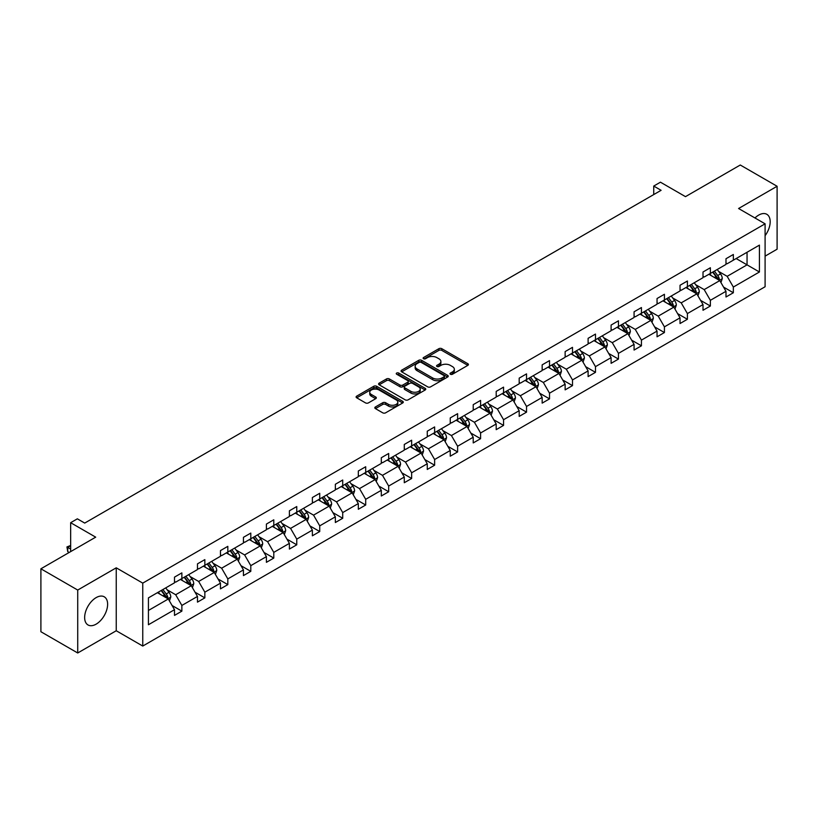 <?xml version="1.0" encoding="UTF-8"?>
<svg xmlns="http://www.w3.org/2000/svg" width="818" height="818" viewBox="0 0 818 818"><rect width="100%" height="100%" fill="white"/><g stroke="black" fill="none" stroke-linecap="round" stroke-linejoin="round"><path stroke-width="1.23" d="M450.432 374.245A1.431 0.828 0 0 0 452.456 374.245L467.814 365.37A2.045 1.176 0 0 0 468.417 364.542A2.045 1.176 0 0 0 467.814 363.703L441.792 348.683A2.045 1.176 0 0 0 438.898 348.683L423.54 357.548A1.431 0.828 0 0 0 423.121 358.131A1.431 0.828 0 0 0 423.54 358.713A1.431 0.828 0 0 0 425.564 358.713L427.548 357.568A6.544 3.773 0 0 1 436.802 357.568L438.969 358.816A6.544 3.773 0 0 1 440.892 361.495A6.544 3.773 0 0 1 438.969 364.163L436.986 365.309A1.431 0.828 0 0 0 436.567 365.891A1.431 0.828 0 0 0 436.986 366.474A1.431 0.828 0 0 0 439.01 366.474L440.994 365.329A6.544 3.773 0 0 1 450.248 365.329L452.415 366.587A6.544 3.773 0 0 1 454.338 369.255A6.544 3.773 0 0 1 452.415 371.924L450.432 373.069A1.431 0.828 0 0 0 450.012 373.662A1.431 0.828 0 0 0 450.432 374.245L450.432 373.069M96.135 624.154A16.248 9.376 120 0 0 106.749 609.839A16.248 9.376 120 0 0 104.264 596.823A16.248 9.376 120 0 0 96.135 597.621A16.248 9.376 120 0 0 85.522 611.946A16.248 9.376 120 0 0 88.017 624.962A16.248 9.376 120 0 0 96.135 624.154M765.096 235.686A16.248 9.376 120 0 0 766.814 214.296A16.248 9.376 120 0 0 758.685 215.103A16.248 9.376 120 0 0 754.963 217.966M765.096 256.136L777.1 249.204L777.1 186.269L740.28 165.011L685.484 196.647L660.443 182.189L653.735 186.064L653.735 194.561M77.72 652.989L116.248 630.75L116.248 567.815L77.72 590.054L77.72 652.989L40.9 631.731L40.9 568.796L95.696 537.16L70.655 522.702L70.655 551.618M77.72 590.054L40.9 568.796M375.431 406.945A2.045 1.176 0 0 0 374.828 407.773A2.045 1.176 0 0 0 375.431 408.611L382.732 412.824A2.045 1.176 0 0 0 385.626 412.824L402.681 402.977A2.045 1.176 0 0 0 403.284 402.139A2.045 1.176 0 0 0 402.681 401.311L376.658 386.28A2.045 1.176 0 0 0 373.765 386.28L356.709 396.137A2.045 1.176 0 0 0 356.106 396.965A2.045 1.176 0 0 0 356.709 397.804L365.523 402.896A2.045 1.176 0 0 0 368.417 402.896L375.718 398.683A2.045 1.176 0 0 0 376.321 397.845A2.045 1.176 0 0 0 375.718 397.006L371.341 394.481A5.47 3.16 0 0 1 369.746 392.251A5.47 3.16 0 0 1 373.12 389.337A5.47 3.16 0 0 1 379.082 390.022L396.209 399.91A5.47 3.16 0 0 1 397.814 402.139A5.47 3.16 0 0 1 394.44 405.063A5.47 3.16 0 0 1 388.478 404.378L385.626 402.732A2.045 1.176 0 0 0 382.732 402.732L375.431 406.945L375.431 408.611M70.655 522.702L77.352 518.827L84.724 523.08L661.097 190.318L653.735 186.064M116.248 567.815L142.761 583.122L765.096 223.815L765.096 286.75L142.761 646.056L142.761 583.122M777.1 186.269L738.582 208.508L765.096 223.815M427.702 386.863A2.045 1.176 0 0 0 430.585 386.863L447.651 377.016A2.045 1.176 0 0 0 448.244 376.178A2.045 1.176 0 0 0 447.651 375.35L421.628 360.319A2.045 1.176 0 0 0 418.734 360.319L401.669 370.176A2.045 1.176 0 0 0 401.076 371.004A2.045 1.176 0 0 0 401.669 371.842L427.702 386.863M397.251 374.552A1.431 0.828 0 0 1 398.703 374.756L398.703 373.049L425.166 388.325A2.045 1.176 0 0 1 425.769 389.163A2.045 1.176 0 0 1 425.166 390.002L408.11 399.849A2.045 1.176 0 0 1 405.217 399.849L379.184 384.818L386.495 380.636L386.495 378.939L379.184 383.151A2.045 1.176 0 0 0 378.591 383.99A2.045 1.176 0 0 0 379.184 384.818L379.184 383.151M386.495 380.636A2.045 1.176 0 0 1 389.378 380.636L389.378 378.939A2.045 1.176 0 0 0 386.495 378.939M389.378 378.939L399.941 385.033A2.045 1.176 0 0 0 402.824 385.033L407.671 382.231A2.045 1.176 0 0 0 408.274 381.403A2.045 1.176 0 0 0 407.671 380.564L396.679 374.225A1.431 0.828 0 0 1 396.26 373.632A1.431 0.828 0 0 1 397.149 372.875A1.431 0.828 0 0 1 398.703 373.049M148.426 597.876L174.5 582.825L174.5 577.13L181.862 572.876L181.862 578.571L197.475 569.563L197.475 563.858L204.848 559.614L204.848 565.31L220.461 556.291L220.461 550.596L227.823 546.342L227.823 552.038L243.437 543.029L243.437 537.324L250.799 533.08L250.799 538.776L266.412 529.757L266.412 524.062L273.785 519.808L273.785 525.504L289.398 516.495L289.398 510.8L296.76 506.546L296.76 512.242L312.374 503.223L312.374 497.528L319.736 493.274L319.736 498.97L335.349 489.962L335.349 484.266L342.711 480.013L342.711 485.708L358.325 476.689L358.325 470.994L365.697 466.741L365.697 472.446L381.311 463.428L381.311 457.732L388.673 453.479L388.673 459.174L404.286 450.156L404.286 444.46L411.648 440.207L411.648 445.912L427.262 436.894L427.262 431.198L434.634 426.945L434.634 432.64L450.248 423.632L450.248 417.926L457.61 413.673L457.61 419.378L473.223 410.36L473.223 404.665L480.585 400.411L480.585 406.106L496.199 397.098L496.199 391.393L503.561 387.139L503.561 392.844L519.185 383.826L519.185 378.131L526.547 373.877L526.547 379.572L542.16 370.564L542.16 364.859L549.522 360.615L549.522 366.311L565.136 357.292L565.136 351.597L572.498 347.343L572.498 353.039L588.111 344.03L588.111 338.325L595.484 334.081L595.484 339.777L611.097 330.758L611.097 325.063L618.459 320.809L618.459 326.505L634.073 317.496L634.073 311.801L641.435 307.548L641.435 313.243L657.048 304.224L657.048 298.529L664.42 294.276L664.42 299.971L680.034 290.963L680.034 285.267L687.396 281.014L687.396 286.709L703.01 277.691L703.01 271.995L710.372 267.742L710.372 273.447L725.985 264.429L725.985 258.733L733.347 254.48L733.347 260.175L759.421 245.124L759.421 271.995L733.347 287.046L733.347 292.752L725.985 296.995L725.985 291.3L710.372 300.318L710.372 306.014L703.01 310.267L703.01 304.572L687.396 313.58L687.396 319.276L680.034 323.529L680.034 317.834L664.42 326.852L664.42 332.548L657.048 336.801L657.048 331.106L641.435 340.114L641.435 345.809L634.073 350.063L634.073 344.368L618.459 353.386L618.459 359.082L611.097 363.335L611.097 357.63L595.484 366.648L595.484 372.343L588.111 376.597L588.111 370.902L572.498 379.92L572.498 385.615L565.136 389.869L565.136 384.163L549.522 393.182L549.522 398.877L542.16 403.131L542.16 397.436L526.547 406.454L526.547 412.149L519.185 416.403L519.185 410.697L503.561 419.716L503.561 425.411L496.199 429.665L496.199 423.969L480.585 432.978L480.585 438.683L473.223 442.937L473.223 437.231L457.61 446.25L457.61 451.945L450.248 456.199L450.248 450.503L434.634 459.511L434.634 465.217L427.262 469.46L427.262 463.765L411.648 472.784L411.648 478.479L404.286 482.732L404.286 477.037L388.673 486.045L388.673 491.751L381.311 495.994L381.311 490.299L365.697 499.317L365.697 505.013L358.325 509.266L358.325 503.571L342.711 512.579L342.711 518.275L335.349 522.528L335.349 516.833L319.736 525.851L319.736 531.547L312.374 535.8L312.374 530.105L296.76 539.113L296.76 544.808L289.398 549.062L289.398 543.367L273.785 552.385L273.785 558.08L266.412 562.334L266.412 556.629L250.799 565.647L250.799 571.342L243.437 575.596L243.437 569.901L227.823 578.919L227.823 584.614L220.461 588.868L220.461 583.162L204.848 592.181L204.848 597.876L197.475 602.13L197.475 596.434L181.862 605.443L181.862 611.148L174.5 615.402L174.5 609.696L148.426 624.747L148.426 597.876M180.389 579.42L191.289 585.719L175.676 594.737L167.148 589.809M175.676 594.737L181.862 605.443M191.289 585.719L197.475 596.434M174.5 581.465L175.676 582.15L181.862 578.571M203.375 566.158L214.275 572.447L198.662 581.465L190.134 576.547M198.662 581.465L204.848 592.181M214.275 572.447L220.461 583.162M197.475 568.203L198.662 568.878L204.848 565.31M226.351 552.896L237.251 559.185L221.637 568.203L213.109 563.275M221.637 568.203L227.823 578.919M237.251 559.185L243.437 569.901M220.461 554.931L221.637 555.616L227.823 552.038M249.326 539.624L260.226 545.923L244.613 554.931L236.085 550.013M244.613 554.931L250.799 565.647M260.226 545.923L266.412 556.629M243.437 541.669L244.613 542.344L250.799 538.776M272.302 526.363L283.202 532.651L267.588 541.669L259.071 536.741M267.588 541.669L273.785 552.385M283.202 532.651L289.398 543.367M266.412 528.397L267.588 529.082L273.785 525.504M295.288 513.091L306.188 519.389L290.574 528.397L282.046 523.479M290.574 528.397L296.76 539.113M306.188 519.389L312.374 530.105M289.398 515.135L290.574 515.81L296.76 512.242M318.263 499.829L329.163 506.117L313.55 515.135L305.022 510.207M313.55 515.135L319.736 525.851M329.163 506.117L335.349 516.833M312.374 501.863L313.55 502.549L319.736 498.97M341.239 486.557L352.139 492.855L336.525 501.863L328.008 496.945M336.525 501.863L342.711 512.579M352.139 492.855L358.325 503.571M335.349 488.602L336.525 489.276L342.711 485.708M364.225 473.295L375.125 479.583L359.511 488.602L350.983 483.673M359.511 488.602L365.697 499.317M375.125 479.583L381.311 490.299M358.325 475.33L359.511 476.015L365.697 472.446M387.2 460.023L398.1 466.321L382.487 475.33L373.959 470.411M382.487 475.33L388.673 486.045M398.1 466.321L404.286 477.037M381.311 462.068L382.487 462.743L388.673 459.174M410.176 446.761L421.076 453.049L405.462 462.068L396.934 457.139M405.462 462.068L411.648 472.784M421.076 453.049L427.262 463.765M404.286 448.796L405.462 449.481L411.648 445.912M433.162 433.489L444.062 439.787L428.448 448.796L419.92 443.877M428.448 448.796L434.634 459.511M444.062 439.787L450.248 450.503M427.262 435.534L428.448 436.209L434.634 432.64M456.137 420.227L467.037 426.515L451.424 435.534L442.896 430.616M451.424 435.534L457.61 446.25M467.037 426.515L473.223 437.231M450.248 422.262L451.424 422.947L457.61 419.378M479.113 406.955L490.013 413.254L474.399 422.262L465.871 417.344M474.399 422.262L480.585 432.978M490.013 413.254L496.199 423.969M473.223 409L474.399 409.685L480.585 406.106M502.088 393.693L512.988 399.982L497.375 409L488.857 404.082M497.375 409L503.561 419.716M512.988 399.982L519.185 410.697M496.199 395.738L497.375 396.413L503.561 392.844M525.074 380.421L535.974 386.72L520.36 395.738L511.833 390.81M520.36 395.738L526.547 406.454M535.974 386.72L542.16 397.436M519.185 382.466L520.36 383.151L526.547 379.572M548.05 367.159L558.95 373.448L543.336 382.466L534.808 377.548M543.336 382.466L549.522 393.182M558.95 373.448L565.136 384.163M542.16 369.204L543.336 369.879L549.522 366.311M571.025 353.897L581.925 360.186L566.312 369.204L557.794 364.276M566.312 369.204L572.498 379.92M581.925 360.186L588.111 370.902M565.136 355.932L566.312 356.617L572.498 353.039M594.011 340.625L604.911 346.924L589.297 355.932L580.77 351.014M589.297 355.932L595.484 366.648M604.911 346.924L611.097 357.63M588.111 342.67L589.297 343.345L595.484 339.777M616.987 327.364L627.887 333.652L612.273 342.67L603.745 337.742M612.273 342.67L618.459 353.386M627.887 333.652L634.073 344.368M611.097 329.398L612.273 330.083L618.459 326.505M639.962 314.092L650.862 320.39L635.249 329.398L626.721 324.48M635.249 329.398L641.435 340.114M650.862 320.39L657.048 331.106M634.073 316.137L635.249 316.811L641.435 313.243M662.948 300.83L673.848 307.118L658.234 316.137L649.707 311.208M658.234 316.137L664.42 326.852M673.848 307.118L680.034 317.834M657.048 302.864L658.234 303.55L664.42 299.971M685.924 287.558L696.824 293.856L681.21 302.864L672.682 297.946M681.21 302.864L687.396 313.58M696.824 293.856L703.01 304.572M680.034 289.603L681.21 290.278L687.396 286.709M708.899 274.296L719.799 280.584L704.186 289.603L695.658 284.674M704.186 289.603L710.372 300.318M719.799 280.584L725.985 291.3M703.01 276.331L704.186 277.016L710.372 273.447M736.149 258.56L747.049 264.858L727.161 276.331L718.644 271.412M727.161 276.331L733.347 287.046M759.421 271.995L747.049 264.858L747.049 252.271L759.421 245.124M116.248 630.75L142.761 646.056M725.985 263.069L727.161 263.744L733.347 260.175M148.426 610.463L168.314 598.98L157.414 592.692M168.314 598.98L174.5 609.696M723.562 287.087L733.347 292.752M700.576 300.359L710.372 306.014M677.601 313.621L687.396 319.276M654.625 326.893L664.42 332.548M631.639 340.155L641.435 345.809M608.664 353.427L618.459 359.082M585.688 366.689L595.484 372.343M562.702 379.961L572.498 385.615M539.727 393.223L549.522 398.877M516.751 406.495L526.547 412.149M493.775 419.757L503.561 425.411M470.79 433.029L480.585 438.683M447.814 446.291L457.61 451.945M424.839 459.563L434.634 465.217M401.853 472.824L411.648 478.479M378.877 486.086L388.673 491.751M355.902 499.358L365.697 505.013M332.916 512.62L342.711 518.275M309.94 525.892L319.736 531.547M286.965 539.154L296.76 544.808M263.989 552.426L273.785 558.08M241.003 565.688L250.799 571.342M218.028 578.96L227.823 584.614M195.052 592.222L204.848 597.876M172.066 605.494L181.862 611.148M451.004 374.439L452.415 373.621A6.544 3.773 0 0 0 454.338 370.953L454.338 369.255M440.892 361.495L440.892 363.192A6.544 3.773 0 0 1 438.969 365.861L437.558 366.679M467.814 363.703L467.814 365.37L441.792 350.38A2.045 1.176 0 0 0 438.898 350.38L424.113 358.918M447.62 377.037L421.628 362.026A2.045 1.176 0 0 0 418.734 362.026L401.699 371.863M444.031 376.771A1.431 0.828 0 0 0 444.45 376.178A1.431 0.828 0 0 0 444.031 375.595L421.188 362.405A1.431 0.828 0 0 0 419.164 362.405L417.068 363.621A6.544 3.773 0 0 0 415.155 366.29A6.544 3.773 0 0 0 417.068 368.959L432.681 377.977A6.544 3.773 0 0 0 441.935 377.977L444.031 376.771L444.031 378.468A1.431 0.828 0 0 0 444.45 377.885L444.45 376.178M415.155 366.29L415.155 367.988A6.544 3.773 0 0 0 417.068 370.666L417.068 368.959M444.031 378.468L441.935 379.675A6.544 3.773 0 0 1 432.681 379.675L417.068 370.666M389.378 380.636L399.941 386.73A2.045 1.176 0 0 0 402.824 386.73L407.671 383.939A2.045 1.176 0 0 0 408.274 383.1L408.274 381.403M398.703 374.756L425.135 390.012M410.892 391.352A5.47 3.16 0 0 0 416.853 392.037A5.47 3.16 0 0 0 420.227 389.123A5.47 3.16 0 0 0 418.622 386.883L412.589 383.407A2.045 1.176 0 0 0 409.695 383.407L404.849 386.198A2.045 1.176 0 0 0 404.256 387.037A2.045 1.176 0 0 0 404.849 387.865L410.892 391.352L410.892 393.059A5.47 3.16 0 0 0 416.853 393.744A5.47 3.16 0 0 0 420.227 390.82L420.227 389.123M404.256 387.037L404.256 388.734A2.045 1.176 0 0 0 404.849 389.572L404.849 387.865M410.892 393.059L404.849 389.572M397.814 402.139L397.814 403.847A5.47 3.16 0 0 1 394.44 406.761A5.47 3.16 0 0 1 388.478 406.076L385.626 404.429A2.045 1.176 0 0 0 382.732 404.429L375.452 408.632M369.746 392.251L369.746 393.949A5.47 3.16 0 0 0 371.341 396.188L371.341 394.481M375.687 398.693L371.341 396.188M402.661 402.998L376.658 387.988A2.045 1.176 0 0 0 373.765 387.988L356.73 397.814M720.924 282.527L722.274 278.611A5.522 3.19 -120 0 0 720.515 273.907L717.202 269.5M711.271 275.666L709.84 273.754M718.981 280.114L719.298 278.846A5.522 3.19 -120 0 0 717.713 275.533L714.411 271.116M713.02 271.913L716.66 276.77A2.812 1.626 60 0 1 717.171 277.629L719.298 278.846M712.642 272.138L715.944 276.545A5.522 3.19 60 0 1 717.325 279.153M697.938 295.789L699.298 291.883A5.522 3.19 -120 0 0 697.539 287.179L694.226 282.762M688.296 288.928L686.864 287.016M696.006 293.386L696.312 292.118A5.522 3.19 -120 0 0 694.738 288.795L691.425 284.378M690.044 285.175L693.684 290.032A2.812 1.626 60 0 1 694.196 290.891L696.312 292.118M689.666 285.4L692.969 289.817A5.522 3.19 60 0 1 694.339 292.425M674.962 309.061L676.322 305.145A5.522 3.19 -120 0 0 674.553 300.441L671.251 296.034M665.32 302.2L663.889 300.288M673.03 306.648L673.337 305.38A5.522 3.19 -120 0 0 671.762 302.057L668.449 297.65M667.069 298.447L670.709 303.304A2.812 1.626 60 0 1 671.22 304.153L673.337 305.38M666.68 298.672L669.993 303.079A5.522 3.19 60 0 1 671.363 305.687M651.987 322.323L653.337 318.417A5.522 3.19 -120 0 0 651.578 313.713L648.275 309.296M642.335 315.462L640.903 313.55M650.054 319.92L650.361 318.652A5.522 3.19 -120 0 0 648.776 315.329L645.474 310.912M644.093 311.709L647.723 316.566A2.812 1.626 60 0 1 648.234 317.425L650.361 318.652M643.705 311.934L647.007 316.351A5.522 3.19 60 0 1 648.388 318.959M629.001 335.595L630.361 331.679A5.522 3.19 -120 0 0 628.602 326.975L625.289 322.568M619.359 328.734L617.927 326.811M627.069 333.182L627.375 331.914A5.522 3.19 -120 0 0 625.801 328.591L622.488 324.184M621.107 324.981L624.747 329.838A2.812 1.626 60 0 1 625.259 330.687L627.375 331.914M620.729 325.196L624.032 329.613A5.522 3.19 60 0 1 625.412 332.22M606.026 348.857L607.385 344.951A5.522 3.19 -120 0 0 605.617 340.247L602.314 335.83M596.383 341.996L594.952 340.084M604.093 346.454L604.4 345.186A5.522 3.19 -120 0 0 602.825 341.863L599.512 337.445M598.132 338.243L601.772 343.1A2.812 1.626 60 0 1 602.283 343.959L604.4 345.186M597.743 338.468L601.056 342.885A5.522 3.19 60 0 1 602.426 345.493M583.05 362.129L584.4 358.212A5.522 3.19 -120 0 0 582.641 353.509L579.338 349.102M573.408 355.268L571.966 353.345M581.117 359.716L581.424 358.448A5.522 3.19 -120 0 0 579.839 355.124L576.537 350.717M575.156 351.515L578.796 356.372A2.812 1.626 60 0 1 579.308 357.221L581.424 358.448M574.768 351.73L578.07 356.147A5.522 3.19 60 0 1 579.451 358.754M560.074 375.39L561.424 371.474A5.522 3.19 -120 0 0 559.665 366.781L556.352 362.364M550.422 368.529L548.99 366.617M558.132 372.977L558.449 371.709A5.522 3.19 -120 0 0 556.864 368.397L553.561 363.979M552.17 364.777L555.811 369.634A2.812 1.626 60 0 1 556.322 370.493L558.449 371.709M551.792 365.002L555.095 369.419A5.522 3.19 60 0 1 556.475 372.026M537.089 388.662L538.448 384.746A5.522 3.19 -120 0 0 536.68 380.043L533.377 375.626M527.446 381.801L526.015 379.879M535.156 386.249L535.463 384.981A5.522 3.19 -120 0 0 533.888 381.658L530.575 377.251M529.195 378.049L532.835 382.906A2.812 1.626 60 0 1 533.346 383.754L535.463 384.981M528.806 378.264L532.119 382.681A5.522 3.19 60 0 1 533.489 385.288M514.113 401.924L515.463 398.008A5.522 3.19 -120 0 0 513.704 393.315L510.401 388.898M504.471 395.063L503.029 393.151M512.18 399.511L512.487 398.243A5.522 3.19 -120 0 0 510.902 394.93L507.6 390.513M506.219 391.311L509.859 396.168A2.812 1.626 60 0 1 510.371 397.027L512.487 398.243M505.831 391.536L509.144 395.953A5.522 3.19 60 0 1 510.514 398.55M491.137 415.186L492.487 411.28A5.522 3.19 -120 0 0 490.728 406.577L487.416 402.159M481.485 408.325L480.054 406.413M489.195 412.783L489.512 411.515A5.522 3.19 -120 0 0 487.927 408.192L484.624 403.775M483.233 404.583L486.874 409.44A2.812 1.626 60 0 1 487.385 410.288L489.512 411.515M482.855 404.798L486.158 409.215A5.522 3.19 60 0 1 487.538 411.822M468.152 428.458L469.512 424.542A5.522 3.19 -120 0 0 467.753 419.849L464.44 415.432M458.509 421.597L457.078 419.685M466.219 426.045L466.526 424.777A5.522 3.19 -120 0 0 464.951 421.464L461.638 417.047M460.258 417.845L463.898 422.701A2.812 1.626 60 0 1 464.409 423.56L466.526 424.777M459.88 418.07L463.182 422.477A5.522 3.19 60 0 1 464.552 425.084M445.176 441.72L446.536 437.814A5.522 3.19 -120 0 0 444.767 433.111L441.464 428.693M435.534 434.859L434.102 432.947M443.244 439.317L443.55 438.049A5.522 3.19 -120 0 0 441.976 434.726L438.663 430.309M437.282 431.106L440.922 435.974A2.812 1.626 60 0 1 441.434 436.822L443.55 438.049M436.894 431.331L440.207 435.749A5.522 3.19 60 0 1 441.577 438.356M422.2 454.992L423.55 451.076A5.522 3.19 -120 0 0 421.791 446.383L418.489 441.965M412.548 448.131L411.117 446.219M420.268 452.579L420.575 451.311A5.522 3.19 -120 0 0 418.99 447.998L415.687 443.581M414.307 444.379L417.947 449.235A2.812 1.626 60 0 1 418.448 450.094L420.575 451.311M413.918 444.603L417.221 449.01A5.522 3.19 60 0 1 418.601 451.618M399.215 468.254L400.575 464.348A5.522 3.19 -120 0 0 398.816 459.644L395.503 455.227M389.572 461.393L388.141 459.481M397.282 465.851L397.589 464.583A5.522 3.19 -120 0 0 396.014 461.26L392.712 456.843M391.321 457.64L394.961 462.507A2.812 1.626 60 0 1 395.472 463.356L397.589 464.583M390.943 457.865L394.245 462.282A5.522 3.19 60 0 1 395.626 464.89M376.239 481.526L377.599 477.61A5.522 3.19 -120 0 0 375.83 472.906L372.527 468.499M366.597 474.665L365.165 472.753M374.307 479.113L374.613 477.845A5.522 3.19 -120 0 0 373.039 474.532L369.726 470.115M368.345 470.912L371.986 475.769A2.812 1.626 60 0 1 372.497 476.628L374.613 477.845M367.957 471.137L371.27 475.544A5.522 3.19 60 0 1 372.64 478.152M353.264 494.788L354.613 490.882A5.522 3.19 -120 0 0 352.855 486.178L349.552 481.761M343.621 487.927L342.18 486.015M351.331 492.385L351.638 491.117A5.522 3.19 -120 0 0 350.053 487.794L346.75 483.377M345.37 484.174L349.01 489.031A2.812 1.626 60 0 1 349.521 489.89L351.638 491.117M344.981 484.399L348.284 488.816A5.522 3.19 60 0 1 349.664 491.424M330.288 508.06L331.638 504.144A5.522 3.19 -120 0 0 329.879 499.44L326.566 495.033M320.636 501.199L319.204 499.287M328.345 505.647L328.662 504.379A5.522 3.19 -120 0 0 327.077 501.056L323.775 496.649M322.384 497.446L326.024 502.303A2.812 1.626 60 0 1 326.535 503.152L328.662 504.379M322.006 497.671L325.308 502.078A5.522 3.19 60 0 1 326.689 504.686M307.302 521.322L308.662 517.416A5.522 3.19 -120 0 0 306.893 512.712L303.59 508.295M297.66 514.461L296.228 512.549M305.37 518.919L305.676 517.651A5.522 3.19 -120 0 0 304.102 514.328L300.789 509.911M299.408 510.708L303.049 515.565A2.812 1.626 60 0 1 303.56 516.424L305.676 517.651M299.02 510.933L302.333 515.35A5.522 3.19 60 0 1 303.703 517.958M284.327 534.594L285.676 530.678A5.522 3.19 -120 0 0 283.918 525.974L280.615 521.567M274.684 527.733L273.243 525.81M282.394 532.181L282.701 530.913A5.522 3.19 -120 0 0 281.116 527.59L277.813 523.183M276.433 523.98L280.073 528.837A2.812 1.626 60 0 1 280.584 529.686L282.701 530.913M276.044 524.195L279.357 528.612A5.522 3.19 60 0 1 280.727 531.219M261.351 547.855L262.701 543.95A5.522 3.19 -120 0 0 260.942 539.246L257.629 534.829M251.699 540.995L250.267 539.082M259.408 545.453L259.725 544.185A5.522 3.19 -120 0 0 258.14 540.862L254.838 536.444M253.447 537.242L257.087 542.099A2.812 1.626 60 0 1 257.598 542.958L259.725 544.185M253.069 537.467L256.371 541.884A5.522 3.19 60 0 1 257.752 544.491M238.365 561.128L239.725 557.211A5.522 3.19 -120 0 0 237.966 552.508L234.654 548.101M228.723 554.267L227.292 552.344M236.433 558.714L236.739 557.447A5.522 3.19 -120 0 0 235.165 554.123L231.852 549.716M230.471 550.514L234.112 555.371A2.812 1.626 60 0 1 234.623 556.22L236.739 557.447M230.093 550.729L233.396 555.146A5.522 3.19 60 0 1 234.766 557.753M215.39 574.389L216.75 570.473A5.522 3.19 -120 0 0 214.981 565.78L211.678 561.363M205.747 567.528L204.316 565.616M213.457 571.976L213.764 570.708A5.522 3.19 -120 0 0 212.189 567.395L208.876 562.978M207.496 563.776L211.136 568.633A2.812 1.626 60 0 1 211.647 569.492L213.764 570.708M207.107 564.001L210.42 568.418A5.522 3.19 60 0 1 211.79 571.025M192.414 587.661L193.764 583.745A5.522 3.19 -120 0 0 192.005 579.042L188.702 574.625M182.762 580.8L181.33 578.878M190.482 585.248L190.788 583.98A5.522 3.19 -120 0 0 189.203 580.657L185.901 576.24M184.52 577.048L188.16 581.905A2.812 1.626 60 0 1 188.661 582.753L190.788 583.98M184.132 577.263L187.434 581.68A5.522 3.19 60 0 1 188.815 584.287M169.428 600.923L170.788 597.007A5.522 3.19 -120 0 0 169.029 592.314L165.717 587.897M159.786 594.062L158.355 592.15M70.655 545.718L67.751 547.385L67.751 551.639L69.182 552.467M167.496 598.51L167.802 597.242A5.522 3.19 -120 0 0 166.228 593.929L162.925 589.512M161.535 590.31L165.175 595.167A2.812 1.626 60 0 1 165.686 596.025L167.802 597.242M161.156 590.535L164.459 594.952A5.522 3.19 60 0 1 165.839 597.549M67.751 551.639L66.943 546.925L70.655 549.062M66.943 546.925L70.655 545.473M452.415 373.621L452.415 371.924M436.986 366.474L436.986 365.309M438.969 365.861L438.969 364.163M423.54 358.713L423.54 357.548M438.898 350.38L438.898 348.683M441.792 350.38L441.792 348.683M401.669 371.842L401.669 370.176M418.734 362.026L418.734 360.319M421.628 362.026L421.628 360.319M447.651 377.016L447.651 375.35M432.681 379.675L432.681 377.977M441.935 379.675L441.935 377.977M399.941 386.73L399.941 385.033M402.824 386.73L402.824 385.033M407.671 383.939L407.671 382.231M425.166 390.002L425.166 388.325M382.732 404.429L382.732 402.732M385.626 404.429L385.626 402.732M388.478 406.076L388.478 404.378M375.718 398.683L375.718 397.006M356.709 397.804L356.709 396.137M373.765 387.988L373.765 386.28M376.658 387.988L376.658 386.28M402.681 402.977L402.681 401.311M719.4 280.359L722.243 278.723M717.713 275.533L720.515 273.907M714.38 277.455L715.944 276.545M696.425 293.621L699.257 291.985M694.738 288.795L697.539 287.179M691.394 290.717L692.969 289.817M673.449 306.893L676.281 305.257M671.762 302.057L674.553 300.441M668.418 303.989L669.993 303.079M650.463 320.155L653.306 318.519M648.776 315.329L651.578 313.713M645.443 317.251L647.007 316.351M627.488 333.427L630.32 331.791M625.801 328.591L628.602 326.975M622.467 330.523L624.032 329.613M604.512 346.689L607.345 345.053M602.825 341.863L605.617 340.247M599.482 343.785L601.056 342.885M581.526 359.961L584.369 358.315M579.839 355.124L582.641 353.509M576.506 357.057L578.07 356.147M558.551 373.223L561.383 371.587M556.864 368.397L559.665 366.781M553.53 370.319L555.095 369.419M535.575 386.485L538.408 384.849M533.888 381.658L536.68 380.043M530.545 383.591L532.119 382.681M512.6 399.757L515.432 398.121M510.902 394.93L513.704 393.315M507.569 396.853L509.144 395.953M489.614 413.018L492.456 411.382M487.927 408.192L490.728 406.577M484.593 410.125L486.158 409.215M466.638 426.29L469.471 424.654M464.951 421.464L467.753 419.849M461.608 423.387L463.182 422.477M443.663 439.552L446.495 437.916M441.976 434.726L444.767 433.111M438.632 436.659L440.207 435.749M420.677 452.824L423.519 451.188M418.99 447.998L421.791 446.383M415.656 449.92L417.221 449.01M397.701 466.086L400.534 464.45M396.014 461.26L398.816 459.644M392.681 463.182L394.245 462.282M374.726 479.358L377.558 477.722M373.039 474.532L375.83 472.906M369.695 476.454L371.27 475.544M351.74 492.62L354.583 490.984M350.053 487.794L352.855 486.178M346.72 489.716L348.284 488.816M328.764 505.892L331.597 504.256M327.077 501.056L329.879 499.44M323.744 502.988L325.308 502.078M305.789 519.154L308.621 517.518M304.102 514.328L306.893 512.712M300.758 516.25L302.333 515.35M282.813 532.426L285.646 530.79M281.116 527.59L283.918 525.974M277.783 529.522L279.357 528.612M259.827 545.688L262.67 544.052M258.14 540.862L260.942 539.246M254.807 542.784L256.371 541.884M236.852 558.96L239.684 557.314M235.165 554.123L237.966 552.508M231.821 556.056L233.396 555.146M213.876 572.222L216.709 570.586M212.189 567.395L214.981 565.78M208.846 569.318L210.42 568.418M190.891 585.484L193.733 583.847M189.203 580.657L192.005 579.042M185.87 582.59L187.434 581.68M167.915 598.756L170.747 597.12M166.228 593.929L169.029 592.314M162.894 595.852L164.459 594.952"/></g></svg>
